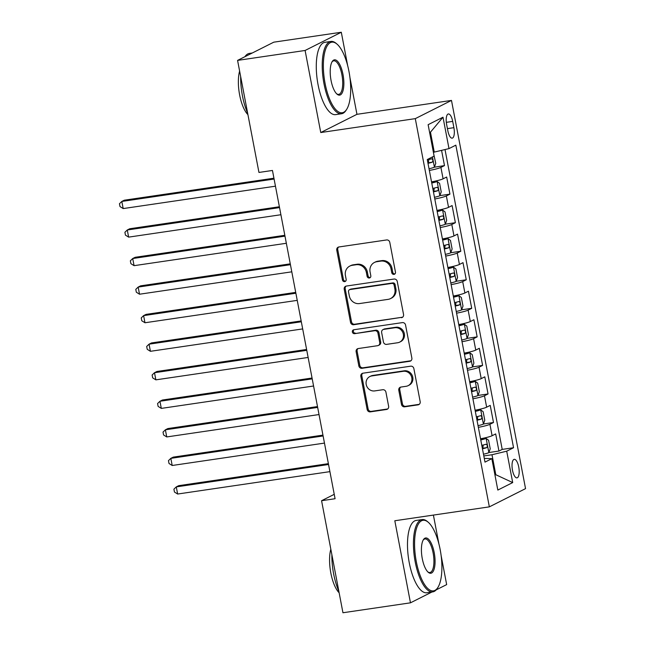 <?xml version="1.0" encoding="UTF-8"?>
<svg xmlns="http://www.w3.org/2000/svg" width="645" height="645" viewBox="0 0 645 645"><rect width="100%" height="100%" fill="white"/><g stroke="black" fill="none" stroke-linecap="round" stroke-linejoin="round"><path stroke-width="0.97" d="M393.982 274.375A2.008 1.862 -116.7 0 0 395.466 272.142L389.79 242.367A2.87 2.661 -116.7 0 0 386.605 239.956L338.883 246.971A2.87 2.661 -116.7 0 0 336.763 250.163L342.447 279.93A2.008 1.862 -116.7 0 0 345.204 281.454A2.008 1.862 -116.7 0 0 346.155 279.39L345.422 275.536A9.183 8.514 -116.7 0 1 349.775 266.087A9.183 8.514 -116.7 0 1 352.194 265.321L356.169 264.74A9.183 8.514 -116.7 0 1 366.368 272.456L367.102 276.31A2.008 1.862 -116.7 0 0 369.859 277.834A2.008 1.862 -116.7 0 0 370.811 275.762L370.077 271.908A9.183 8.514 -116.7 0 1 374.431 262.459A9.183 8.514 -116.7 0 1 376.849 261.701L380.824 261.112A9.183 8.514 -116.7 0 1 391.023 268.828L391.757 272.682A2.008 1.862 -116.7 0 0 393.982 274.375M394.966 273.883L394.966 273.883A2.008 1.862 -116.7 0 1 392.732 272.19L391.757 272.682M345.656 281.131L345.656 281.131A2.008 1.862 -116.7 0 1 343.422 279.438L342.447 279.93M370.311 277.503L370.311 277.503A2.008 1.862 -116.7 0 1 368.077 275.818L367.102 276.31M518.741 467.028A9.352 3.346 81.6 0 0 514.25 459.345A9.352 3.346 81.6 0 0 512.477 470.181A9.352 3.346 81.6 0 0 516.968 477.864A9.352 3.346 81.6 0 0 518.741 467.028M401.48 404.407A2.87 2.661 -116.7 0 0 404.665 406.818L418.057 404.85A2.87 2.661 -116.7 0 0 420.177 401.658L413.864 368.593A2.87 2.661 -116.7 0 0 410.68 366.183L362.958 373.197A2.87 2.661 -116.7 0 0 360.845 376.39L367.15 409.454A2.87 2.661 -116.7 0 0 370.335 411.865L386.508 409.486A2.87 2.661 -116.7 0 0 388.629 406.294L385.928 392.144A2.87 2.661 -116.7 0 0 382.743 389.733L374.721 390.91A7.675 7.119 -116.7 0 1 366.489 385.565A7.675 7.119 -116.7 0 1 369.835 376.559A7.675 7.119 -116.7 0 1 371.859 375.922L403.278 371.302A7.675 7.119 -116.7 0 1 411.51 376.656A7.675 7.119 -116.7 0 1 408.156 385.654A7.675 7.119 -116.7 0 1 406.132 386.291L400.9 387.065A2.87 2.661 -116.7 0 0 398.787 390.257L401.48 404.407L402.464 403.915A2.87 2.661 -116.7 0 0 405.649 406.326L419.032 404.359A2.87 2.661 -116.7 0 0 419.274 404.31M394.813 520.757L410.47 602.825L342.947 612.75L321.573 500.714L335.078 498.722L272.456 170.457L258.951 172.441L237.578 60.396L305.101 50.471L320.758 132.539L415.291 118.64L489.345 506.857L394.813 520.757M401.432 317.711A2.87 2.661 -116.7 0 0 403.552 314.518L397.247 281.454A2.87 2.661 -116.7 0 0 394.055 279.043L346.341 286.058A2.87 2.661 -116.7 0 0 344.22 289.25L350.525 322.315A2.87 2.661 -116.7 0 0 353.71 324.725L402.416 317.219A2.87 2.661 -116.7 0 0 402.649 317.171M405.552 325.024L411.865 358.088A2.87 2.661 -116.7 0 1 409.744 361.281L362.022 368.295A2.87 2.661 -116.7 0 1 358.838 365.884L356.137 351.735A2.87 2.661 -116.7 0 1 358.257 348.542L377.607 345.696A2.87 2.661 -116.7 0 0 379.728 342.503L377.938 333.118A2.87 2.661 -116.7 0 0 374.753 330.708L354.605 333.667A2.008 1.862 -116.7 0 1 353.323 329.909A2.008 1.862 -116.7 0 1 353.855 329.748L402.367 322.613A2.87 2.661 -116.7 0 1 405.552 325.024M488.862 452.54L498.94 451.057L495.674 433.924L492.103 435.722L489.918 424.305A11.699 1.29 169.2 0 1 478.356 427.345M483.411 423.991L493.49 422.507L490.224 405.382L486.653 407.18L484.476 395.764A11.699 1.29 169.2 0 1 472.914 398.803M477.969 395.45L488.047 393.966L484.782 376.833L481.21 378.631L479.033 367.215A11.699 1.29 169.2 0 1 467.472 370.254M472.519 366.9L482.605 365.417L479.332 348.292L475.76 350.09L473.583 338.673A11.699 1.29 169.2 0 1 462.022 341.713M467.077 338.359L477.155 336.875L473.89 319.743L470.318 321.541L468.141 310.124A11.699 1.29 169.2 0 1 456.579 313.164M461.635 309.81L471.713 308.326L468.447 291.201L464.876 292.999L462.699 281.583A11.699 1.29 169.2 0 1 451.129 284.622M456.184 281.268L466.262 279.785L462.997 262.652L459.425 264.45L457.249 253.033A11.699 1.29 169.2 0 1 445.687 256.073M450.742 252.719L460.82 251.236L457.555 234.111L453.983 235.909L451.806 224.492A11.699 1.29 169.2 0 1 440.245 227.532M445.3 224.178L455.378 222.694L452.105 205.562L448.541 207.359L446.356 195.943A11.699 1.29 169.2 0 1 434.794 198.983M439.85 195.629L449.928 194.145L446.663 177.02L443.091 178.818A11.699 1.29 169.2 0 1 431.529 181.858M446.63 124.445L447.832 130.725A9.062 3.249 81.6 0 0 452.185 138.167A9.062 3.249 81.6 0 0 453.895 127.678L452.701 121.397A9.062 3.249 81.6 0 0 448.348 113.955A9.062 3.249 81.6 0 0 446.63 124.445M415.291 118.64L451.484 100.418L525.546 488.636L489.345 506.857M498.94 451.057L502.213 449.404L513.557 447.735L455.838 145.157L448.993 148.608L433.392 152.293M513.557 447.735L506.712 451.186L512.702 482.581L497.827 490.071L491.837 458.668L484.992 462.118L427.272 159.541L434.117 156.09L428.127 124.687L443.002 117.205L448.993 148.608M429.03 168.748A7.748 0.855 169.2 0 0 434.359 167.208L444.486 165.604L440.914 167.402A11.699 1.29 169.2 0 1 429.352 170.441M449.928 194.145L446.356 195.943M455.378 222.694L451.806 224.492M460.82 251.236L457.249 253.033M466.262 279.785L462.699 281.583M471.713 308.326L468.141 310.124M477.155 336.875L473.583 338.673M482.605 365.417L479.033 367.215M488.047 393.966L484.476 395.764M493.49 422.507L489.918 424.305M502.213 449.404L445.018 149.567M444.486 165.604L441.583 150.398M494.925 474.849L495.803 474.72L491.99 454.741L483.815 455.942M434.27 152.164L430.465 132.185L429.635 132.596M347.679 65.693L341.302 32.25L305.101 50.471M341.302 32.25L273.778 42.175L237.578 60.396M410.47 602.825L431.957 592.005M436.189 589.877L446.663 584.604L441.124 555.547M438.89 543.832L433.4 515.081M320.758 132.539L356.951 114.318L349.913 77.416M356.951 114.318L451.484 100.418M334.239 494.336L321.573 500.714M494.981 475.139L495.803 474.72L512.702 482.581M484.282 458.385L491.837 458.668M436.971 210.399A11.699 1.29 -10.8 0 0 448.541 207.359M442.422 238.948A11.699 1.29 -10.8 0 0 453.983 235.909M447.864 267.49A11.699 1.29 -10.8 0 0 459.425 264.45M453.314 296.039A11.699 1.29 -10.8 0 0 464.876 292.999M458.756 324.58A11.699 1.29 -10.8 0 0 470.318 321.541M464.198 353.129A11.699 1.29 -10.8 0 0 475.76 350.09M469.649 381.671A11.699 1.29 -10.8 0 0 481.21 378.631M475.091 410.22A11.699 1.29 -10.8 0 0 486.653 407.18M480.541 438.761A11.699 1.29 -10.8 0 0 492.103 435.722M491.99 454.741L506.712 451.186M430.465 132.185L443.002 117.205M392.732 272.19L391.999 268.336A9.183 8.514 -116.7 0 0 381.808 260.62L380.824 261.112M374.431 262.459L375.406 261.967A9.183 8.514 -116.7 0 1 377.825 261.201L381.808 260.62M349.775 266.087L350.751 265.595A9.183 8.514 -116.7 0 1 353.17 264.829L357.153 264.248A9.183 8.514 -116.7 0 1 367.344 271.964L368.077 275.818M338.641 247.019A2.87 2.661 -116.7 0 0 337.746 249.671L343.422 279.438M346.099 286.106A2.87 2.661 -116.7 0 0 345.196 288.758L351.509 321.823A2.87 2.661 -116.7 0 0 354.694 324.233L402.416 317.219M394.119 285.082A2.008 1.862 -116.7 0 0 391.894 283.397L350.001 289.549A2.008 1.862 -116.7 0 0 348.518 291.79L349.292 295.845A9.183 8.514 -116.7 0 0 359.491 303.569L388.121 299.361A9.183 8.514 -116.7 0 0 390.539 298.595A9.183 8.514 -116.7 0 0 394.893 289.145L394.119 285.082L395.095 284.59A2.008 1.862 -116.7 0 0 392.87 282.905L391.894 283.397M349.469 289.718L350.453 289.226A2.008 1.862 -116.7 0 1 350.977 289.057L392.87 282.905M390.539 298.595L391.515 298.103A9.183 8.514 -116.7 0 0 395.877 288.654L394.893 289.145M395.095 284.59L395.877 288.654M358.015 348.59A2.87 2.661 -116.7 0 0 357.12 351.243L359.821 365.392A2.87 2.661 -116.7 0 0 363.006 367.803L410.72 360.789A2.87 2.661 -116.7 0 0 410.962 360.74M378.365 345.454L379.341 344.962A2.87 2.661 -116.7 0 0 380.703 342.011L378.913 332.627A2.87 2.661 -116.7 0 0 375.729 330.216L354.605 333.667M353.855 329.748A2.008 1.862 -116.7 0 0 355.58 333.175M397.691 342.745A7.675 7.119 -116.7 0 0 399.715 342.108A7.675 7.119 -116.7 0 0 403.061 333.102A7.675 7.119 -116.7 0 0 394.837 327.749L383.767 329.377A2.87 2.661 -116.7 0 0 381.647 332.57L383.436 341.955A2.87 2.661 -116.7 0 0 386.621 344.374L397.691 342.745M399.715 342.108L400.69 341.616A7.675 7.119 -116.7 0 0 404.044 332.61A7.675 7.119 -116.7 0 0 395.812 327.257L394.837 327.749M383.009 329.619L383.985 329.127A2.87 2.661 -116.7 0 1 384.743 328.886L395.812 327.257M400.658 387.113A2.87 2.661 -116.7 0 0 399.763 389.765L402.464 403.915M408.156 385.654L409.14 385.162A7.675 7.119 -116.7 0 0 412.486 376.164A7.675 7.119 -116.7 0 0 404.254 370.811L403.278 371.302M369.835 376.559L370.819 376.067A7.675 7.119 -116.7 0 1 372.842 375.43L404.254 370.811M362.724 373.245A2.87 2.661 -116.7 0 0 361.821 375.898L368.126 408.962A2.87 2.661 -116.7 0 0 371.318 411.373L387.484 408.995A2.87 2.661 -116.7 0 0 387.726 408.946M432.448 156.928L434.391 167.111L435.77 163.37L433.835 154.574M273.932 178.205L124.275 200.208L121.824 201.442L123.187 208.577L275.455 186.187M427.998 163.322A7.748 0.855 -10.8 0 0 432.255 162.201C433.238 160.621 433.021 159.476 431.602 158.783A7.748 0.855 169.2 0 1 427.345 159.895M428.796 159.565L428.369 162.774A3.951 0.435 169.2 0 1 427.909 162.895M274.093 179.052L121.824 201.442L119.454 203.731L120.002 206.585L123.187 208.577M348.969 71.466A35.669 12.771 81.6 0 0 337.085 44.174A35.669 12.771 81.6 0 0 325.096 83.487A35.669 12.771 81.6 0 0 346.671 109.36A35.669 12.771 81.6 0 0 348.969 71.466M346.671 109.36L346.099 110.263A36.547 13.085 -98.4 0 1 341.536 113.754A36.547 13.085 -98.4 0 1 323.992 83.753A36.547 13.085 -98.4 0 1 330.901 41.441A36.547 13.085 -98.4 0 1 336.279 43.473L337.085 44.174M343.003 74.473A17.834 6.386 -98.4 0 1 337.004 94.13A17.834 6.386 -98.4 0 1 331.062 80.48A17.834 6.386 -98.4 0 1 332.215 61.533A17.834 6.386 -98.4 0 1 343.003 74.473M336.593 93.743A16.955 6.071 81.6 0 0 338.69 94.372A16.955 6.071 81.6 0 0 341.898 74.739A16.955 6.071 81.6 0 0 333.755 60.815A16.955 6.071 81.6 0 0 331.933 62.025M247.648 113.173A36.547 13.085 -98.4 0 1 242.423 95.742A36.547 13.085 -98.4 0 1 240.666 76.578M244.923 56.704A36.547 13.085 -98.4 0 1 249.341 53.43L252.284 52.995M247.922 114.633A26.316 9.425 -98.4 0 1 239.634 94.936A26.316 9.425 -98.4 0 1 239.618 71.079M341.536 113.754L335.594 114.625A36.547 13.085 -98.4 0 1 318.05 84.624A36.547 13.085 -98.4 0 1 324.959 42.312L330.901 41.441M440.172 549.605A35.669 12.771 81.6 0 0 428.296 522.305A35.669 12.771 81.6 0 0 416.307 561.618A35.669 12.771 81.6 0 0 437.874 587.49A35.669 12.771 81.6 0 0 440.172 549.605M437.874 587.49L437.302 588.393A36.547 13.085 -98.4 0 1 432.747 591.884A36.547 13.085 -98.4 0 1 415.203 561.884A36.547 13.085 -98.4 0 1 422.112 519.572A36.547 13.085 -98.4 0 1 427.482 521.603L428.296 522.305M434.206 552.604A17.834 6.386 -98.4 0 1 428.216 572.26A17.834 6.386 -98.4 0 1 422.273 558.61A17.834 6.386 -98.4 0 1 423.418 539.672A17.834 6.386 -98.4 0 1 434.206 552.604M427.804 571.881A16.955 6.071 81.6 0 0 429.901 572.51A16.955 6.071 81.6 0 0 433.101 552.87A16.955 6.071 81.6 0 0 424.966 538.954A16.955 6.071 81.6 0 0 423.136 540.155M338.851 591.304A36.547 13.085 -98.4 0 1 333.634 573.881A36.547 13.085 -98.4 0 1 331.877 554.708M339.133 592.763A26.316 9.425 -98.4 0 1 330.845 573.066A26.316 9.425 -98.4 0 1 330.82 549.209M432.747 591.884L426.805 592.763A36.547 13.085 -98.4 0 1 409.261 562.754A36.547 13.085 -98.4 0 1 416.17 520.442L422.112 519.572M434.472 197.289A7.748 0.855 169.2 0 0 439.801 195.758L441.22 191.912L439.584 183.349L437.084 181.479A7.748 0.855 169.2 0 1 431.755 183.019M437.084 181.479L433.569 181.995A3.951 0.435 169.2 0 1 431.666 182.591M279.382 206.755L129.718 228.757L127.275 229.991L128.637 237.126L280.906 214.737M433.44 191.871A7.748 0.855 -10.8 0 0 437.705 190.751C438.681 189.162 438.463 188.026 437.052 187.324A7.748 0.855 169.2 0 1 432.787 188.445M434.246 188.114L433.819 191.323A3.951 0.435 169.2 0 1 433.359 191.436M279.543 207.601L127.275 229.991L124.904 232.273L125.444 235.127L128.637 237.126M439.922 225.839A7.748 0.855 169.2 0 0 445.252 224.299L446.663 220.461L445.026 211.899L442.526 210.028A7.748 0.855 169.2 0 1 437.197 211.568M442.526 210.028L439.011 210.544A3.951 0.435 169.2 0 1 437.116 211.133M284.824 235.296L135.16 257.299L132.717 258.532L134.079 265.667L286.348 243.278M438.882 220.413A7.748 0.855 -10.8 0 0 443.147 219.292C444.123 217.712 443.905 216.567 442.494 215.873A7.748 0.855 169.2 0 1 438.229 216.986M439.688 216.656L439.261 219.864A3.951 0.435 169.2 0 1 438.802 219.985M284.985 236.143L132.717 258.532L130.346 260.822L130.895 263.676L134.079 265.667M445.364 254.38A7.748 0.855 169.2 0 0 450.694 252.848L452.105 249.002L450.476 240.44L447.969 238.569A7.748 0.855 169.2 0 1 442.639 240.109M447.969 238.569L444.461 239.085A3.951 0.435 169.2 0 1 442.559 239.682M290.274 263.845L140.61 285.848L138.159 287.081L139.522 294.217L291.79 271.827M444.332 248.962A7.748 0.855 -10.8 0 0 448.589 247.841C449.573 246.253 449.355 245.116 447.936 244.415A7.748 0.855 169.2 0 1 443.679 245.535M445.131 245.205L444.703 248.414A3.951 0.435 169.2 0 1 444.252 248.527M290.435 264.692L138.159 287.081L135.797 289.363L136.337 292.217L139.522 294.217M450.807 282.929A7.748 0.855 169.2 0 0 456.136 281.389L457.555 277.552L455.918 268.989L453.419 267.119A7.748 0.855 169.2 0 1 448.09 268.659M453.419 267.119L449.904 267.635A3.951 0.435 169.2 0 1 448.009 268.223M295.716 292.387L146.052 314.389L143.609 315.623L144.972 322.758L297.24 300.368M449.775 277.503A7.748 0.855 -10.8 0 0 454.04 276.382C455.015 274.802 454.798 273.657 453.387 272.956A7.748 0.855 169.2 0 1 449.122 274.077M450.581 273.746L450.154 276.955A3.951 0.435 169.2 0 1 449.694 277.076M295.878 293.233L143.609 315.623L141.239 317.912L141.787 320.767L144.972 322.758M456.257 311.471A7.748 0.855 169.2 0 0 461.586 309.939L462.997 306.093L461.36 297.53L458.861 295.66A7.748 0.855 169.2 0 1 453.532 297.2M458.861 295.66L455.346 296.176A3.951 0.435 169.2 0 1 453.451 296.773M301.159 320.936L151.502 342.938L149.051 344.172L150.414 351.307L302.682 328.918M455.217 306.053A7.748 0.855 -10.8 0 0 459.482 304.932C460.466 303.344 460.248 302.207 458.829 301.505A7.748 0.855 169.2 0 1 454.564 302.626M456.023 302.287L455.596 305.504A3.951 0.435 169.2 0 1 455.136 305.617M301.32 321.782L149.051 344.172L146.681 346.454L147.229 349.308L150.414 351.307M461.699 340.02A7.748 0.855 169.2 0 0 467.028 338.48L468.439 334.642L466.811 326.08L464.303 324.209A7.748 0.855 169.2 0 1 458.982 325.749M464.303 324.209L460.796 324.725A3.951 0.435 169.2 0 1 458.893 325.314M306.609 349.477L156.945 371.48L154.502 372.713L155.856 379.849L308.133 357.459M460.667 334.594A7.748 0.855 -10.8 0 0 464.932 333.473C465.908 331.893 465.69 330.748 464.279 330.047A7.748 0.855 169.2 0 1 460.014 331.167M461.473 330.837L461.046 334.046A3.951 0.435 169.2 0 1 460.586 334.166M306.77 350.324L154.502 372.713L152.131 375.003L152.672 377.857L155.856 379.849M467.149 368.561A7.748 0.855 169.2 0 0 472.479 367.029L473.89 363.183L472.253 354.621L469.753 352.75A7.748 0.855 169.2 0 1 464.424 354.29M469.753 352.75L466.238 353.267A3.951 0.435 169.2 0 1 464.344 353.863M312.051 378.026L162.387 400.029L159.944 401.263L161.306 408.398L313.575 386.008M466.109 363.143A7.748 0.855 -10.8 0 0 470.374 362.022C471.35 360.434 471.132 359.297 469.721 358.596A7.748 0.855 169.2 0 1 465.456 359.717M466.916 359.378L466.488 362.595A3.951 0.435 169.2 0 1 466.029 362.708M312.212 378.873L159.944 401.263L157.573 403.544L158.122 406.398L161.306 408.398M472.591 397.11A7.748 0.855 169.2 0 0 477.921 395.57L479.332 391.733L477.703 383.17L475.196 381.3A7.748 0.855 169.2 0 1 469.866 382.84M475.196 381.3L471.688 381.816A3.951 0.435 169.2 0 1 469.786 382.404M317.493 406.568L167.837 428.57L165.386 429.804L166.749 436.939L319.017 414.55M471.56 391.684A7.748 0.855 -10.8 0 0 475.816 390.564C476.8 388.983 476.582 387.839 475.163 387.137A7.748 0.855 169.2 0 1 470.906 388.258M472.358 387.927L471.93 391.136A3.951 0.435 169.2 0 1 471.471 391.257M317.663 407.414L165.386 429.804L163.024 432.094L163.564 434.948L166.749 436.939M478.034 425.652A7.748 0.855 169.2 0 0 483.363 424.12L484.782 420.274L483.145 411.712L480.646 409.841A7.748 0.855 169.2 0 1 475.317 411.381M480.646 409.841L477.131 410.357A3.951 0.435 169.2 0 1 475.228 410.954M322.943 435.117L173.279 457.12L170.836 458.353L172.199 465.488L324.467 443.099M477.002 420.234A7.748 0.855 -10.8 0 0 481.267 419.113C482.242 417.525 482.025 416.388 480.614 415.686A7.748 0.855 169.2 0 1 476.349 416.807M477.808 416.468L477.381 419.685A3.951 0.435 169.2 0 1 476.921 419.798M323.105 435.964L170.836 458.353L168.466 460.635L169.006 463.489L172.199 465.488M483.484 454.201A7.748 0.855 169.2 0 0 488.813 452.661L490.224 448.823L488.588 440.261L486.088 438.39A7.748 0.855 169.2 0 1 480.759 439.93M486.088 438.39L482.573 438.906A3.951 0.435 169.2 0 1 480.678 439.495M328.386 463.658L178.73 485.661L176.278 486.894L177.641 494.03L329.909 471.64M482.444 448.775A7.748 0.855 -10.8 0 0 486.709 447.654C487.685 446.074 487.467 444.929 486.056 444.228A7.748 0.855 169.2 0 1 481.791 445.348M483.25 445.018L482.823 448.227A3.951 0.435 169.2 0 1 482.363 448.348M328.547 464.505L176.278 486.894L173.908 489.184L174.456 492.038L177.641 494.03M443.091 178.818L440.914 167.402M446.324 122.332L452.701 121.397M447.428 128.629L453.895 127.678M391.999 268.336L391.023 268.828M377.825 261.201L376.849 261.701M367.344 271.964L366.368 272.456M357.153 264.248L356.169 264.74M353.17 264.829L352.194 265.321M337.746 249.671L336.763 250.163M354.694 324.233L353.71 324.725M351.509 321.823L350.525 322.315M345.196 288.758L344.22 289.25M350.977 289.057L350.001 289.549M410.72 360.789L409.744 361.281M363.006 367.803L362.022 368.295M359.821 365.392L358.838 365.884M357.12 351.243L356.137 351.735M380.703 342.011L379.728 342.503M378.913 332.627L377.938 333.118M375.729 330.216L374.753 330.708M384.743 328.886L383.767 329.377M399.763 389.765L398.787 390.257M372.842 375.43L371.859 375.922M387.484 408.995L386.508 409.486M371.318 411.373L370.335 411.865M368.126 408.962L367.15 409.454M361.821 375.898L360.845 376.39M419.032 404.359L418.057 404.85M405.649 406.326L404.665 406.818M428.369 162.774L432.255 162.201M439.842 195.661L437.141 181.527M433.819 191.323L437.705 190.751M445.284 224.202L442.591 210.077M439.261 219.864L443.147 219.292M450.734 252.751L448.033 238.618M444.703 248.414L448.589 247.841M456.176 281.293L453.483 267.167M450.154 276.955L454.04 276.382M461.618 309.842L458.926 295.708M455.596 305.504L459.482 304.932M467.069 338.383L464.368 324.258M461.046 334.046L464.932 333.473M472.511 366.932L469.818 352.799M466.488 362.595L470.374 362.022M477.953 395.474L475.26 381.348M471.93 391.136L475.816 390.564M483.403 424.023L480.71 409.889M477.381 419.685L481.267 419.113M488.846 452.564L486.153 438.439M482.823 448.227L486.709 447.654"/></g></svg>
